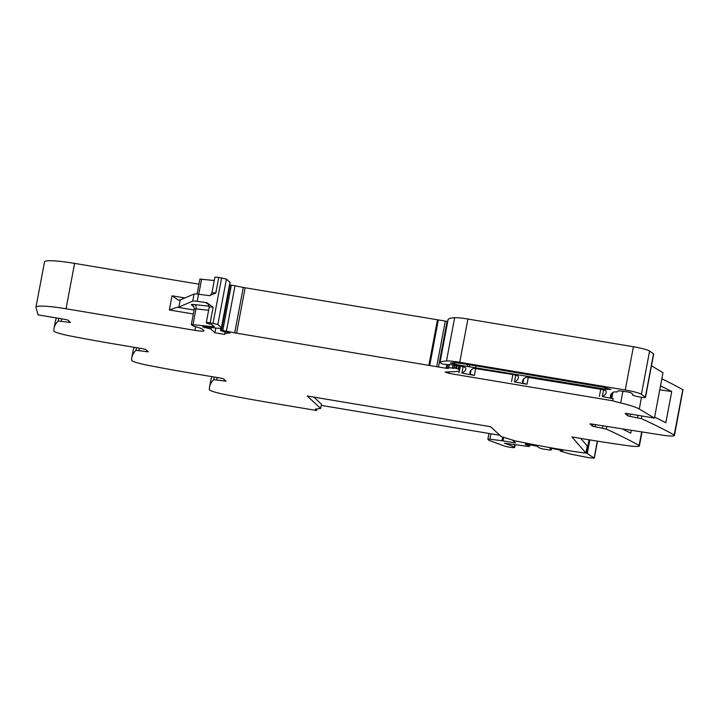 <?xml version="1.0" encoding="UTF-8"?>
<svg xmlns="http://www.w3.org/2000/svg" width="719" height="719" viewBox="0 0 719 719"><rect width="100%" height="100%" fill="white"/><g stroke="black" fill="none" stroke-linecap="round" stroke-linejoin="round"><path stroke-width="1.08" d="M316.89 408.94L316.594 410.504L315.192 409.156L320.665 408.473L307.301 396.016L490.655 426.718L501.215 436.559L515.397 440.954A10.902 1.249 -169.3 0 1 519.253 441.682A106.807 12.259 -169.3 0 0 583.612 452.844L585.931 453.033L587.27 445.942L580.709 438.401M198.947 284.203L74.605 263.388A36.327 4.17 -169.3 0 0 44.713 261.554A36.327 4.17 -169.3 0 0 44.524 261.878L35.95 307.265A36.327 4.17 -169.3 0 0 35.968 307.507L38.062 314.886L65.564 319.488L68.017 320.153L70.516 322.507M214.262 280.509L199.909 279.107L197.087 294.071M202.83 326.417L216.419 328.116A10.902 1.249 -169.3 0 0 221.524 328.008L230.098 282.621A10.902 1.249 -169.3 0 0 229.972 282.369L226.431 279.062L218.738 277.435A6.174 0.71 -169.3 0 0 214.855 277.363L211.907 292.966C210.451 295.257 209.624 296.147 209.418 295.635M447.739 321.483L245.143 287.78A7.262 0.836 -169.3 0 1 243.283 287.438L234.996 285.794A7.262 0.836 -169.3 0 0 231.347 285.182L229.658 284.967M632.837 394.389L632.765 394.785C630.869 395.396 644.287 398.191 645.401 397.418A6.543 0.755 -169.3 0 0 645.509 397.319L653.688 354.054A6.543 0.755 -169.3 0 0 653.526 353.838L649.59 351.061A14.533 1.672 -169.3 0 0 633.421 346.747L467.916 319.029A18.164 2.085 -169.3 0 0 454.651 317.726A69.024 7.927 -169.3 0 0 448.162 319.308L448.144 319.362M630.491 414.09L630.051 416.418L627.597 415.753L625.135 413.452L626.914 413.488L654.416 418.09L662.99 372.703L651.468 365.8M682.969 389.788L674.476 435.444L682.969 389.788A4.359 0.503 -169.3 0 0 682.789 389.653A871.859 100.076 -169.3 0 0 661.84 378.805M320.665 408.473L321.474 404.222L313.844 397.104M641.986 432.164L639.389 445.897A18.164 2.085 -169.3 0 1 628.127 445.726A217.965 25.021 -169.3 0 1 582.839 438.761L571.902 436.927L585.931 453.033M639.389 445.897A18.164 2.085 -169.3 0 0 639.308 445.627A4.359 0.503 -169.3 0 0 639.128 445.492A871.859 100.076 -169.3 0 0 606.315 429.09L592.519 426.205L590.02 423.851M590.065 423.815L663.206 435.274C671.007 436.298 674.737 436.262 674.395 435.175A4.359 0.503 -169.3 0 0 674.206 435.04A871.868 100.076 -169.3 0 0 673.577 434.68A871.859 100.076 -169.3 0 0 641.393 418.638L630.051 416.418M654.416 418.09L639.281 409.021A36.327 4.17 -169.3 0 0 620.677 402.919A36.327 4.17 -169.3 0 1 612.723 400.798L448.845 373.359L445.115 372.047L455.145 371.624A39.958 4.584 -169.3 0 0 459.522 370.51A39.958 4.584 -169.3 0 0 459.558 370.393A39.958 4.584 -169.3 0 0 459.082 369.476L455.666 368.191L447.371 367.706L448.395 368.434L446.589 368.344L236.569 333.176A7.262 0.836 -169.3 0 1 234.7 332.834L226.422 331.18A7.262 0.836 -169.3 0 0 222.773 330.569L220.517 330.443L223.483 331.603A11.621 1.33 -169.3 0 1 228.57 332.475L229.99 333.104A29.066 3.334 -169.3 0 0 224.714 334.011A29.066 3.334 -169.3 0 0 224.858 334.461L214.945 332.807L215.844 328.044M211.215 327.522L210.928 329.059L214.945 332.807M210.928 329.059L202.758 326.83M221.524 328.008A10.902 1.249 -169.3 0 0 221.389 327.756L217.857 324.458L210.164 322.822A6.174 0.71 -169.3 0 0 206.272 322.759A6.174 0.71 -169.3 0 0 211.242 324.404L214.343 326.57L212.68 326.696L191.335 324.503L192.71 325.824L201.742 328.583L203.863 330.569A10.902 1.249 -169.3 0 1 203.998 330.821A10.902 1.249 -169.3 0 1 194.975 330.363L66.031 308.775A36.327 4.17 -169.3 0 0 35.95 307.265M70.489 322.463L58.203 320.98A871.859 100.076 -169.3 0 0 54.06 328.241A871.859 100.076 -169.3 0 0 53.871 330.911A871.868 100.076 -169.3 0 0 53.889 331.162A4.359 0.503 -169.3 0 0 53.988 331.288A18.164 2.085 -169.3 0 0 70.318 335.989A217.965 25.021 -169.3 0 0 80.959 338.02A217.965 25.021 -169.3 0 0 117.224 344.464L143.315 348.832L145.768 349.497L148.267 351.852M148.24 351.807L135.954 350.324A871.859 100.076 -169.3 0 0 131.811 357.586A871.859 100.076 -169.3 0 0 131.622 360.255A871.868 100.076 -169.3 0 0 131.64 360.507A4.359 0.503 -169.3 0 0 131.739 360.632A18.164 2.085 -169.3 0 0 148.069 365.333A217.965 25.021 -169.3 0 0 158.71 367.364A217.965 25.021 -169.3 0 0 194.975 373.808L221.066 378.176L223.519 378.85L226.018 381.196M225.991 381.151L213.705 379.668A871.859 100.076 -169.3 0 0 209.562 386.93A871.859 100.076 -169.3 0 0 209.373 389.599A871.868 100.076 -169.3 0 0 209.382 389.851A4.359 0.503 -169.3 0 0 209.49 389.977A18.164 2.085 -169.3 0 0 225.82 394.677A217.965 25.021 -169.3 0 0 236.461 396.708A217.965 25.021 -169.3 0 0 272.726 403.152L316.594 410.504M211.997 376.657A871.859 100.076 -169.3 0 0 211.035 379.228L209.562 386.93M134.246 347.313A871.859 100.076 -169.3 0 0 133.285 349.883L131.811 357.586M56.495 317.969A871.859 100.076 -169.3 0 0 55.534 320.53L54.06 328.241M208.168 303.975L206.362 303.067L206.793 302.69L197.168 301.342L198.507 294.242L209.454 295.626L215.79 293.037A6.174 0.71 -169.3 0 0 211.907 292.966M206.793 302.69L213.112 307.22L210.164 322.822M632.765 394.327L632.765 394.785A10.902 1.249 -169.3 0 0 632.945 394.614A10.902 1.249 -169.3 0 0 632.81 394.363L631.471 393.113A4.359 0.503 -169.3 0 0 626.564 391.774L618.52 390.75L617.423 391.792A7.262 0.836 -169.3 0 1 615.581 391.936A7.63 0.872 -169.3 0 0 613.711 392.044A254.292 29.191 -169.3 0 0 610.458 395.612A254.292 29.191 -169.3 0 0 610.719 397.796L611.779 398.272A36.327 4.17 -169.3 0 0 613.127 398.677L602.333 396.582A254.292 29.191 -169.3 0 0 606.135 392.727A254.292 29.191 -169.3 0 0 605.901 390.597L601.767 389.428L526.389 377.089A254.292 29.191 -169.3 0 0 522.614 380.926A254.292 29.191 -169.3 0 0 522.866 383.083L526.991 384.252L514.462 381.861A254.292 29.191 -169.3 0 0 518.327 377.987A254.292 29.191 -169.3 0 0 518.102 375.893L513.968 374.725L473.821 368.29A254.292 29.191 -169.3 0 0 470.019 372.136A254.292 29.191 -169.3 0 0 470.253 374.275L474.387 375.444L461.868 373.053A254.292 29.191 -169.3 0 0 465.732 369.18A254.292 29.191 -169.3 0 0 465.75 367.975A7.262 0.836 -169.3 0 0 457.491 365.62L454.983 365.198A8.718 0.998 -169.3 0 0 448.036 364.65L442.257 363.994L439.983 362.565A69.024 7.927 -169.3 0 1 446.472 360.992A18.164 2.085 -169.3 0 1 459.738 362.295L625.242 390.004A14.533 1.672 -169.3 0 1 641.42 394.318L645.347 397.104A6.543 0.755 -169.3 0 1 645.509 397.319M613.127 398.677L612.723 400.798M654.596 417.101A871.859 100.076 -169.3 0 1 665.839 422.727L671.735 391.522A871.859 100.076 -169.3 0 0 660.491 385.896M631.264 430.492L630.761 433.18A871.859 100.076 -169.3 0 0 622.681 429.099M194.067 310.033L177.35 307.229L169.36 309.979L193.321 313.996M177.35 307.229A10.902 1.249 -169.3 0 0 178.86 307.067L192.719 301.144A7.262 0.836 -169.3 0 1 197.168 301.342M169.36 309.979L172.039 295.797L178.375 300.111M178.689 300.138A10.902 1.249 -169.3 0 0 180.199 299.976L194.058 294.044L192.719 301.144M198.507 294.242A7.262 0.836 -169.3 0 0 194.058 294.044M467.763 364.497L467.395 366.438L605.227 389.15L610.943 389.437L603.097 387.155L461.553 363.454L453.626 362.673L450.364 363.077M467.395 366.438L454.498 364.272L450.543 362.987M671.735 391.522L659.754 389.842M502.644 436.972L501.934 440.702L515.514 442.931L512.917 440.504M501.934 440.702L489.882 439.246L490.915 433.791M490.61 440.936L490.007 440.747A4.017 0.458 -169.3 0 1 489.127 440.423A3.999 0.458 -169.3 0 1 488.902 440.289L487.913 439.363L489.882 439.246M487.913 439.363L488.48 439.147M490.601 440.945L502.914 445.51A6.174 0.71 -169.3 0 0 509.627 447.209A6.174 0.71 -169.3 0 0 514.642 447.452A6.174 0.71 -169.3 0 0 514.238 447.101A70.237 8.062 -169.3 0 0 504.379 443.183L528.825 446.553L529.454 445.861L525.221 444.207L527 444.252L537.21 446.22L538.666 447.578L541.91 448.809L550.502 450.184L551.356 449.708L549.9 448.341L551.68 448.386L561.89 450.346L562.644 451.056L560.128 451.002L560.335 449.923M597.516 441.151L594.316 458.057L593.022 458.129A28.895 3.316 -169.3 0 1 588.25 457.599L570.158 454.013L560.128 451.002M594.316 458.057L594.164 457.904A276.339 31.717 -169.3 0 1 587.279 453.473A6.201 0.71 -169.3 0 0 586.524 453.114L585.958 452.871M589.041 439.785L586.524 453.114M551.608 448.377L551.356 449.708M526.11 444.225L525.975 444.917M529.669 444.693L529.454 445.861M529.93 444.737L529.678 446.068M587.162 446.508L587.666 447.083L587.099 446.841M321.249 405.381L499.849 435.292M214.199 377.026L213.705 379.668M217.138 377.52L216.698 379.848M224.211 381.106L224.472 379.731M136.448 347.681L135.954 350.324M139.387 348.176L138.947 350.504M146.46 351.762L146.721 350.387M58.706 318.337L58.203 320.98M61.636 318.832L61.196 321.159M68.709 322.418L68.97 321.042M74.605 263.388L66.031 308.775M195.649 326.777L194.975 330.363M172.039 295.797L184.927 297.954M201.617 279.08L198.741 294.278M218.738 277.435L215.79 293.037M221.623 277.84L213.049 323.226M226.431 279.062L217.857 324.458M229.972 282.369L221.389 327.756M203.1 326.453L202.992 327.046M205.113 326.777L204.924 327.819M209.175 327.289L208.941 328.511M225.11 331.881L225.119 331.845A29.066 3.334 -169.3 0 0 225.11 331.881L224.714 334.011M220.922 328.286L220.526 330.372L220.895 328.295M230.125 285.021L221.551 330.407M231.347 285.182L222.773 330.569M234.996 285.794L226.422 331.18M243.283 287.438L234.7 332.834M245.143 287.78L236.569 333.176M437.44 319.982L428.857 365.369M438.302 320.117L429.728 365.504M445.304 321.06L436.73 366.447M447.101 321.357L438.527 366.744M446.661 364.875L446.032 368.236M447.371 367.706L447.883 365.018L447.407 367.679M449.33 364.56L448.728 367.76M453.15 364.919L452.503 368.353M454.471 365.117L453.851 368.416M454.732 365.153L454.174 368.101M456.197 365.405L455.666 368.191M457.275 365.585L456.745 368.38M458.938 365.881L458.38 368.82M459.729 366.034L459.082 369.476M449.123 371.876L448.845 373.359M528.33 377.151L526.991 384.252M512.863 374.536L511.515 381.654M475.726 368.344L474.387 375.444M459.306 370.788L458.92 372.855M600.725 389.249L599.385 396.376M463.045 366.825L461.868 373.053M439.965 362.592L448.144 319.335L439.983 362.565M454.651 317.726L446.472 360.992M467.916 319.029L459.738 362.295M633.421 346.747L625.242 390.004M649.59 351.061L641.42 394.318M653.526 353.838L645.347 397.104M611.501 393.67L610.719 397.796M612.867 392.538L611.779 398.272M622.897 391.163L620.677 402.919M641.501 397.265L639.281 409.021M638.014 415.348L637.573 417.676M641.896 415.995L641.393 418.638M682.789 389.653L674.206 435.04M595.413 424.543L594.973 426.87M602.926 425.801L602.486 428.129M606.809 426.448L606.315 429.09M641.654 432.119L639.128 445.492M641.851 432.146L639.308 445.627M515.748 375.075L514.462 381.861M471.017 370.231L470.253 374.275M523.63 379.012L522.866 383.083M603.618 389.797L602.333 396.582M592.519 426.205L592.914 424.12M627.597 415.753L627.993 413.668M213.112 307.22A6.174 0.71 -169.3 0 0 209.22 307.157L206.272 322.759M212.95 325.276L212.68 326.696M208.627 310.293L195.981 308.864L193.034 324.467M209.274 306.249L194.786 304.604A3.631 1.95 96.5 0 1 195.981 308.864L194.283 308.9L191.335 324.503M180.199 299.976L178.86 307.067M194.786 304.604A7.262 0.836 -169.3 0 0 191.47 304.847L192.8 306.087A7.262 0.836 -169.3 0 0 193.959 306.654M191.47 304.847A3.631 3.55 133 0 1 193.276 305.737L193.276 305.737A3.631 3.55 133 0 1 193.321 305.782M192.8 306.087A3.631 3.55 133 0 1 193.842 306.438M469.813 364.839L469.462 366.69M454.794 362.664L454.498 364.272M605.524 387.613L605.227 389.15M475.951 365.863L475.645 367.445M589.841 439.92L587.279 453.473M597.336 441.124L594.164 457.904M514.687 444.719L514.238 447.101M503.048 440.864L503.722 437.287M203.162 326.462L203.037 327.136M460.358 366.169L459.558 370.393M208.016 303.831L209.22 307.157M194.283 308.9L193.276 305.737M515.146 444.8L514.642 447.452M487.859 439.273L488.956 433.467"/></g></svg>
